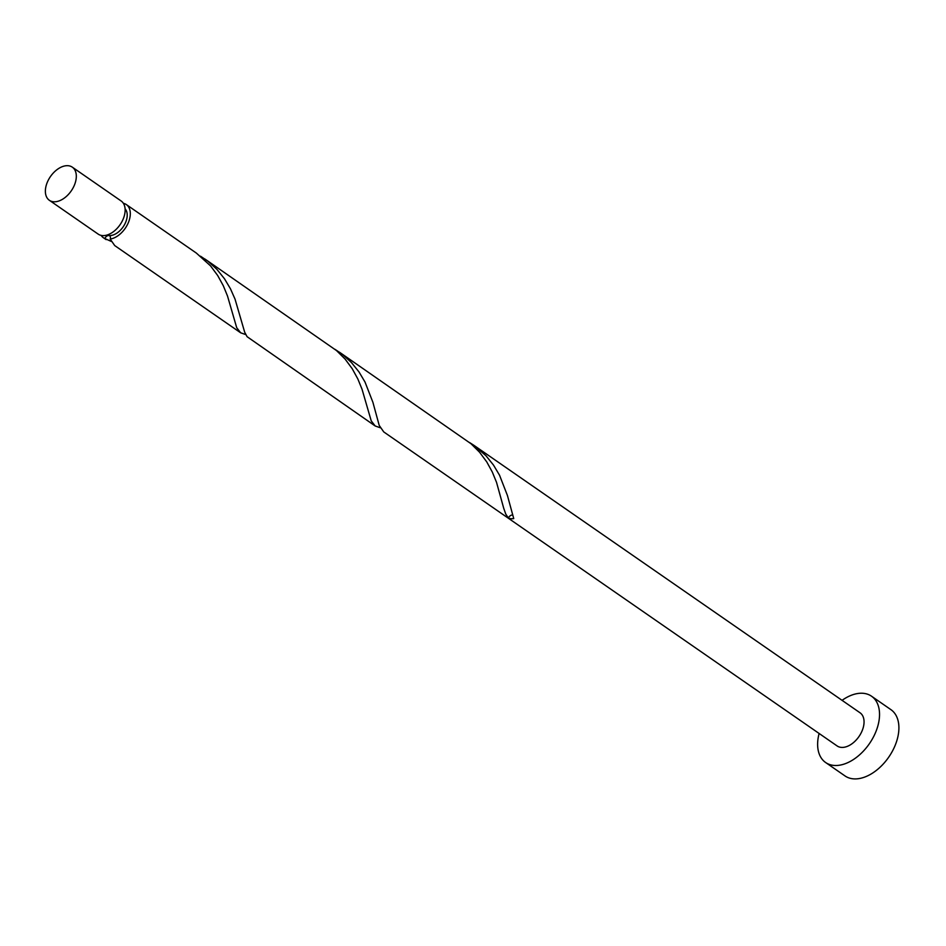 <?xml version="1.0" encoding="UTF-8"?>
<svg xmlns="http://www.w3.org/2000/svg" width="946" height="946" viewBox="0 0 946 946"><rect width="100%" height="100%" fill="white"/><g stroke="black" fill="none" stroke-linecap="round" stroke-linejoin="round"><path stroke-width="1.42" d="M47.3 182.306A20.162 12.629 -55.3 0 0 49.369 200.304A20.162 12.629 -55.3 0 0 74.379 185.18A20.162 12.629 -55.3 0 0 72.322 167.17A20.162 12.629 -55.3 0 0 47.3 182.306M72.322 167.17L121.147 200.99A20.162 12.629 124.7 0 1 123.205 218.999A20.162 12.629 124.7 0 1 98.195 234.123L49.369 200.304M125.097 208.83A16.129 10.099 124.7 0 1 125.664 222.286A16.129 10.099 124.7 0 1 108.837 235.542A16.129 10.099 124.7 0 1 106.922 235.069M819.118 733.481A40.311 25.258 -55.3 0 0 825.622 762.511A40.311 25.258 -55.3 0 0 875.665 732.239A40.311 25.258 -55.3 0 0 871.538 696.221A40.311 25.258 -55.3 0 0 842.07 700.336M825.622 762.511L844.991 775.921A40.311 25.258 -55.3 0 0 895.034 745.661A40.311 25.258 -55.3 0 0 890.907 709.642L871.538 696.221M339.448 352.196L471.037 443.757L479.622 452.283L486.741 461.885L492.334 472.089L496.532 482.354L503.733 508.321L505.755 514.056L508.345 518.018A20.162 12.629 124.7 0 0 513.737 518.585L507.423 495.468L499.523 475.188L493.505 465.101L485.984 455.747L473.958 445.365L860.056 712.799A20.162 12.629 -55.3 0 1 862.125 730.797A20.162 12.629 -55.3 0 1 837.104 745.933L383.745 431.92L379.216 425.416L372.901 402.287L365.002 382.018L358.995 371.92L351.463 362.578L342.499 354.431L335.05 349.37M123.37 203.295A20.162 12.629 124.7 0 1 126.315 204.561L196.342 253.067L210.591 265.932L217.698 275.534L223.303 285.739L227.501 296.003L236.713 327.706L240.651 332.803L114.714 245.57L110.185 239.066A4.032 2.531 -55.3 0 0 110.126 236.37A4.032 2.531 -55.3 0 0 108.837 235.542A4.032 2.531 -55.3 0 0 104.793 238.498A20.162 12.629 124.7 0 1 103.351 237.706A20.162 12.629 124.7 0 1 101.139 235.4M104.793 238.498L111.238 241.419M240.651 332.803L245.759 334.588M126.315 204.561A20.162 12.629 124.7 0 1 128.372 222.57A20.162 12.629 124.7 0 1 110.185 239.066M204.927 259.015L336.528 350.588L345.113 359.102L352.219 368.704L357.813 378.908L362.022 389.184L371.234 420.875L375.16 425.972L247.095 336.693L244.695 332.247L235.046 299.149L230.481 288.837L224.474 278.751L216.941 269.397L207.978 261.25L200.528 256.2M375.16 425.972L380.28 427.758M473.958 445.365L469.559 442.539M508.345 518.018A4.032 2.531 124.7 0 1 512.555 515.085M103.351 237.706L106.129 239.622"/></g></svg>
